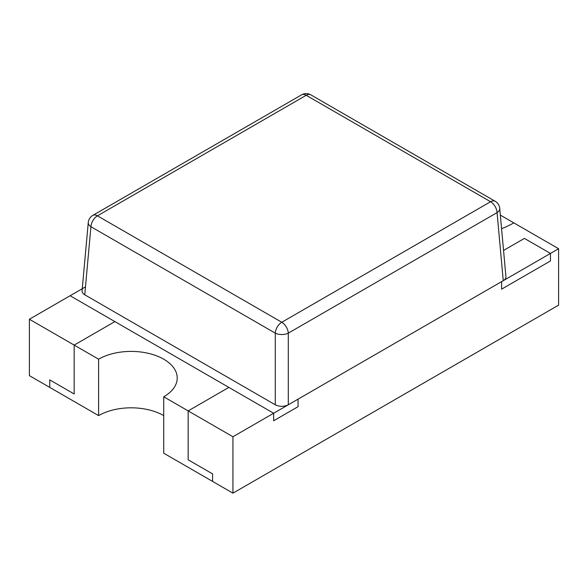<?xml version="1.0" encoding="UTF-8"?>
<svg xmlns="http://www.w3.org/2000/svg" width="588" height="588" viewBox="0 0 588 588"><rect width="100%" height="100%" fill="white"/><g stroke="black" fill="none" stroke-linecap="round" stroke-linejoin="round"><path stroke-width="0.88" d="M85.473 286.87L70.104 295.742L114.888 321.592L74.176 345.097L74.176 393.982L49.752 379.877L49.752 387.396L98.6 415.606A46.055 26.592 0 0 1 163.736 415.606M232.936 436.752L273.648 413.254L70.104 295.742L29.4 319.24L74.176 345.097L114.888 321.592L228.864 387.396L188.16 410.902L188.16 459.787L188.16 410.902L232.936 436.752L232.936 493.163L212.584 481.41L212.584 473.891L188.16 459.787L212.584 473.891L212.584 481.41L163.736 453.208L163.736 396.797L188.16 410.902L228.864 387.396L273.648 413.254L273.648 420.773L298.072 406.668L298.072 399.149L501.608 281.637L501.608 289.156L550.456 260.954L550.456 253.435L524.408 238.397L503.548 250.437L524.408 238.397L550.456 253.435L558.6 248.731L513.824 222.881A80.6 46.533 180 0 1 501.579 228.681A80.6 46.533 180 0 0 513.824 222.881L500.344 215.098M29.4 319.24L29.4 375.651L49.752 387.396L49.752 379.877L74.176 393.982L74.176 345.097L98.6 359.195L98.6 415.606M232.936 493.163L558.6 305.143L558.6 248.731M505.93 276.661C506.018 278.22 505.129 279.565 503.247 280.696L288.289 404.794C283.953 406.845 279.616 406.845 275.287 404.794L84.753 294.794L90.934 226.711L275.287 333.146A9.21 4.748 0 0 0 288.289 333.146L497.066 212.613A9.21 5.307 -5.2 0 0 499.741 208.497M82.07 290.759C81.982 292.324 82.871 293.669 84.753 294.794M163.736 396.797A46.055 26.592 0 0 0 177.223 377.996A46.055 26.592 0 0 0 148.793 353.432A46.055 26.592 0 0 0 98.6 359.195M501.608 289.156L550.456 260.954L550.456 253.435L501.608 281.637L501.608 289.156M273.648 420.773L298.072 406.668L298.072 399.149L273.648 413.254L273.648 420.773M275.287 404.794L275.287 333.146A9.21 5.321 120 0 1 281.784 322.261L97.439 215.833L306.216 95.293L490.561 201.728L281.784 322.261A9.21 5.321 -120 0 1 288.289 333.146L288.289 404.794M503.247 280.696L497.066 212.613A9.21 5.321 60 0 0 490.561 201.728A9.21 5.321 120 0 1 495.17 201.272L310.817 94.837A9.21 9.21 0 0 0 301.607 94.837A9.21 5.321 60 0 1 306.216 95.293A9.21 5.321 -60 0 1 310.817 94.837M88.266 222.521A9.21 5.307 5.2 0 0 90.934 226.711A9.21 5.321 -60 0 1 97.439 215.833A9.21 5.321 -120 0 0 92.831 215.377A9.21 9.21 0 0 0 88.266 222.521L82.085 290.597M301.607 94.837L92.831 215.377M499.734 208.417L505.915 276.5M499.756 208.659A9.21 9.21 0 0 0 495.17 201.272"/></g></svg>
